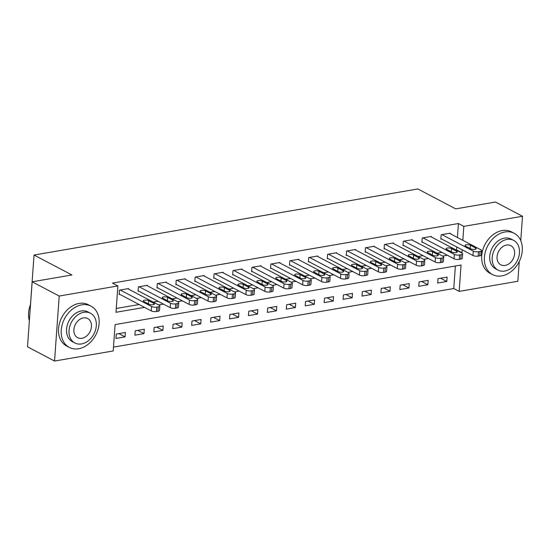<?xml version="1.0" encoding="UTF-8"?>
<svg xmlns="http://www.w3.org/2000/svg" width="550" height="550" viewBox="0 0 550 550"><rect width="100%" height="100%" fill="white"/><g stroke="black" fill="none" stroke-linecap="round" stroke-linejoin="round"><path stroke-width="0.82" d="M519.255 261.504L517.839 281.27L459.174 291.376L461.058 265.024L115.108 324.589L113.218 350.948L54.546 361.047L59.208 296.044L117.879 285.938L115.988 312.297L144.547 307.374M113.493 347.119L453.764 288.53L459.174 291.376M59.208 296.044L32.161 281.813L27.5 346.816L54.546 361.047M453.764 288.53L455.379 266.001M447.102 277.097L438.02 278.657L437.704 283.051L446.793 281.483L447.102 277.097M428.182 280.356L419.093 281.916L418.784 286.309L427.866 284.749L428.182 280.356M409.255 283.614L400.173 285.175L399.857 289.568L408.939 288.007L409.255 283.614M390.328 286.873L381.246 288.434L380.93 292.827L390.012 291.266L390.328 286.873M371.401 290.132L362.319 291.692L362.003 296.086L371.092 294.525L371.401 290.132M352.481 293.391L343.393 294.951L343.076 299.344L352.165 297.784L352.481 293.391M333.554 296.649L324.466 298.21L324.156 302.603L333.238 301.043L333.554 296.649M314.627 299.908L305.546 301.469L305.229 305.862L314.311 304.301L314.627 299.908M295.701 303.167L286.619 304.728L286.303 309.121L295.384 307.56L295.701 303.167M276.774 306.426L267.692 307.986L267.376 312.379L276.464 310.819L276.774 306.426M257.854 309.684L248.765 311.245L248.456 315.638L257.538 314.077L257.854 309.684M238.927 312.943L229.845 314.504L229.529 318.897L238.611 317.336L238.927 312.943M220 316.202L210.918 317.762L210.602 322.156L219.684 320.595L220 316.202M201.073 319.461L191.991 321.021L191.675 325.414L200.764 323.854L201.073 319.461M182.153 322.719L173.064 324.28L172.748 328.673L181.837 327.113L182.153 322.719M163.226 325.978L154.137 327.539L153.828 331.932L162.91 330.371L163.226 325.978M144.299 329.237L135.218 330.798L134.901 335.191L143.983 333.63L144.299 329.237M125.373 332.496L116.291 334.056L115.974 338.449L125.056 336.889L125.373 332.496M457.421 237.476L458.425 223.527L112.468 283.092L117.879 285.938M116.263 308.468L139.136 304.528M153.23 302.101L158.063 301.269M172.157 298.843L176.983 298.011M191.084 295.584L195.91 294.752M210.011 292.325L214.837 291.493M228.931 289.066L233.764 288.234M247.857 285.808L252.691 284.976M266.784 282.549L271.611 281.717M285.711 279.29L290.538 278.458M304.631 276.031L309.464 275.199M323.558 272.772L328.391 271.941M342.485 269.514L347.311 268.682M361.412 266.255L366.238 265.423M380.339 262.996L385.165 262.164M399.259 259.738L404.092 258.906M418.186 256.479L423.019 255.647M437.112 253.22L441.939 252.388M456.039 249.961L456.534 249.879L456.741 246.964M450.216 233.681L450.251 233.173L441.169 234.74L440.853 239.126L441.609 238.996M431.289 236.94L431.331 236.431L422.242 237.999L421.933 242.385L422.689 242.254M412.369 240.199L412.404 239.69L403.322 241.258L403.006 245.644L403.762 245.513M393.442 243.458L393.477 242.949L384.395 244.516L384.079 248.903L384.835 248.772M374.516 246.716L374.55 246.208L365.468 247.775L365.152 252.161L365.908 252.031M355.589 249.975L355.63 249.466L346.541 251.034L346.225 255.42L346.988 255.289M336.662 253.234L336.703 252.725L327.614 254.292L327.305 258.679L328.061 258.548M317.742 256.493L317.776 255.984L308.694 257.551L308.378 261.938L309.134 261.807M298.815 259.751L298.849 259.243L289.768 260.81L289.451 265.196L290.207 265.066M279.888 263.01L279.923 262.501L270.841 264.069L270.524 268.455L271.281 268.324M260.961 266.269L261.002 265.76L251.914 267.327L251.604 271.714L252.361 271.583M242.041 269.528L242.076 269.019L232.994 270.586L232.678 274.972L233.434 274.842M223.114 272.786L223.149 272.278L214.067 273.845L213.751 278.231L214.507 278.101M204.188 276.045L204.222 275.536L195.14 277.104L194.824 281.49L195.58 281.359M185.261 279.304L185.302 278.795L176.213 280.363L175.897 284.749L176.66 284.618M166.334 282.562L166.375 282.054L157.286 283.621L156.977 288.007L157.733 287.877M147.414 285.821L147.448 285.312L138.366 286.88L138.05 291.266L138.806 291.143M128.487 289.08L128.521 288.571L119.439 290.139L119.123 294.525L119.879 294.401M32.161 281.813L71.906 274.966L34.038 255.042L30.484 304.576M34.038 255.042L417.842 188.952L455.709 208.876L495.454 202.036L522.5 216.267L520.754 240.625M458.425 223.527L463.829 226.373L522.5 216.267M461.45 252.808L461.945 252.725L462.151 249.81M462.832 240.322L463.829 226.373M158.641 304.947L163.474 304.116M177.567 301.689L182.394 300.857M196.494 298.43L201.321 297.598M215.414 295.171L220.248 294.339M234.341 291.913L239.174 291.081M253.268 288.654L258.094 287.822M272.195 285.395L277.021 284.563M291.122 282.136L295.948 281.304M310.042 278.877L314.875 278.046M328.969 275.619L333.802 274.787M347.896 272.36L352.722 271.528M366.822 269.101L371.649 268.269M385.743 265.843L390.576 265.011M404.669 262.584L409.502 261.752M423.596 259.325L428.422 258.493M442.523 256.066L447.349 255.234M456.534 249.879L461.945 252.725M440.578 278.218L446.793 281.483M118.848 333.616L125.056 336.889M137.775 330.357L143.983 333.63M156.702 327.099L162.91 330.371M175.622 323.84L181.837 327.113M194.549 320.581L200.764 323.854M213.476 317.322L219.684 320.595M232.403 314.064L238.611 317.336M251.322 310.805L257.538 314.077M270.249 307.546L276.464 310.819M289.176 304.288L295.384 307.56M308.103 301.029L314.311 304.301M327.03 297.77L333.238 301.043M345.95 294.511L352.165 297.784M364.877 291.252L371.092 294.525M383.804 287.994L390.012 291.266M402.731 284.735L408.939 288.007M421.651 281.476L427.866 284.749M449.494 233.303L480.872 249.81A3.733 1.224 4.1 0 1 481.566 250.601A3.733 1.224 4.1 0 1 480.006 251.474L478.493 251.735A3.733 1.224 4.1 0 1 473.303 251.116L441.925 234.609M440.894 238.617L472.986 255.509L473.303 251.116M475.612 247.995A2.984 0.983 -175.9 0 1 476.169 248.627A2.984 0.983 -175.9 0 1 474.066 249.411A2.984 0.983 -175.9 0 1 470.772 248.834L465.575 246.097A2.984 0.983 -175.9 0 1 465.025 245.472A2.984 0.983 -175.9 0 1 467.122 244.688A2.984 0.983 -175.9 0 1 470.422 245.266L475.612 247.995L475.53 249.171M481.566 250.601L481.25 254.994A3.733 1.224 -175.9 0 1 479.696 255.867L478.177 256.128A3.733 1.224 -175.9 0 1 472.986 255.509M430.574 236.562L461.945 253.069A3.733 1.224 4.1 0 1 462.639 253.859A3.733 1.224 4.1 0 1 461.086 254.732L459.566 254.994A3.733 1.224 4.1 0 1 454.376 254.375L422.998 237.868M421.967 241.876L454.059 258.768L454.376 254.375M456.692 251.254A2.984 0.983 -175.9 0 1 457.243 251.886A2.984 0.983 -175.9 0 1 455.146 252.67A2.984 0.983 -175.9 0 1 451.846 252.093L446.648 249.356A2.984 0.983 -175.9 0 1 446.098 248.731A2.984 0.983 -175.9 0 1 448.195 247.947A2.984 0.983 -175.9 0 1 451.495 248.524L456.692 251.254L456.603 252.429M462.639 253.859L462.323 258.252A3.733 1.224 -175.9 0 1 460.769 259.126L459.257 259.387A3.733 1.224 -175.9 0 1 454.059 258.768M411.647 239.821L443.025 256.327A3.733 1.224 4.1 0 1 443.712 257.118A3.733 1.224 4.1 0 1 442.159 257.991L440.646 258.252A3.733 1.224 4.1 0 1 435.449 257.634L404.078 241.127M403.04 245.135L435.139 262.027L435.449 257.634M437.766 254.512A2.984 0.983 -175.9 0 1 438.316 255.145A2.984 0.983 -175.9 0 1 436.219 255.929A2.984 0.983 -175.9 0 1 432.919 255.351L427.728 252.615A2.984 0.983 -175.9 0 1 427.171 251.989A2.984 0.983 -175.9 0 1 429.275 251.206A2.984 0.983 -175.9 0 1 432.568 251.783L437.766 254.512L437.683 255.688M443.712 257.118L443.396 261.511A3.733 1.224 -175.9 0 1 441.842 262.384L440.33 262.646A3.733 1.224 -175.9 0 1 435.139 262.027M392.721 243.079L424.098 259.586A3.733 1.224 4.1 0 1 424.786 260.377A3.733 1.224 4.1 0 1 423.232 261.25L421.719 261.511A3.733 1.224 4.1 0 1 416.529 260.893L385.151 244.386M384.113 248.394L416.212 265.286L416.529 260.893M418.839 257.771A2.984 0.983 -175.9 0 1 419.396 258.404A2.984 0.983 -175.9 0 1 417.292 259.188A2.984 0.983 -175.9 0 1 413.992 258.61L408.801 255.874A2.984 0.983 -175.9 0 1 408.244 255.248A2.984 0.983 -175.9 0 1 410.348 254.464A2.984 0.983 -175.9 0 1 413.648 255.042L418.839 257.771L418.756 258.947M424.786 260.377L424.476 264.77A3.733 1.224 -175.9 0 1 422.916 265.643L421.403 265.904A3.733 1.224 -175.9 0 1 416.212 265.286M373.794 246.338L405.171 262.845A3.733 1.224 4.1 0 1 405.866 263.636A3.733 1.224 4.1 0 1 404.305 264.509L402.793 264.77A3.733 1.224 4.1 0 1 397.602 264.151L366.224 247.644M365.186 251.653L397.286 268.544L397.602 264.151M399.912 261.03A2.984 0.983 -175.9 0 1 400.469 261.663A2.984 0.983 -175.9 0 1 398.365 262.446A2.984 0.983 -175.9 0 1 395.072 261.869L389.874 259.132A2.984 0.983 -175.9 0 1 389.324 258.507A2.984 0.983 -175.9 0 1 391.421 257.723A2.984 0.983 -175.9 0 1 394.721 258.301L399.912 261.03L399.829 262.206M405.866 263.636L405.549 268.029A3.733 1.224 -175.9 0 1 403.989 268.902L402.476 269.163A3.733 1.224 -175.9 0 1 397.286 268.544M501.779 275.894A23.313 17.607 117.8 0 0 521.221 256.493A23.313 17.607 117.8 0 0 514.209 233.303A23.313 17.607 117.8 0 0 504.928 231.969A23.313 17.607 117.8 0 0 485.485 251.377A23.313 17.607 117.8 0 0 492.498 274.567A23.313 17.607 117.8 0 0 501.779 275.894M514.209 233.303L511.507 231.88A23.313 17.607 117.8 0 0 502.226 230.546A23.313 17.607 117.8 0 0 482.783 249.954A23.313 17.607 117.8 0 0 489.796 273.144L492.498 274.567M498.025 270.098L495.536 268.785A16.789 12.678 -62.2 0 1 490.49 252.093A16.789 12.678 -62.2 0 1 504.487 238.123A16.789 12.678 -62.2 0 1 511.17 239.078L513.659 240.384A16.789 12.678 117.8 0 0 506.976 239.429A16.789 12.678 117.8 0 0 492.979 253.399A16.789 12.678 117.8 0 0 498.025 270.098A16.789 12.678 117.8 0 0 504.707 271.054A16.789 12.678 117.8 0 0 518.705 257.084A16.789 12.678 117.8 0 0 513.659 240.384M506.571 245.053A10.814 8.168 117.8 0 0 497.551 254.052A10.814 8.168 117.8 0 0 500.809 264.818A10.814 8.168 117.8 0 0 505.113 265.43A10.814 8.168 117.8 0 0 514.133 256.431A10.814 8.168 117.8 0 0 510.881 245.671A10.814 8.168 117.8 0 0 506.571 245.053M78.609 348.762A23.313 17.607 117.8 0 0 98.051 329.354A23.313 17.607 117.8 0 0 91.039 306.164A23.313 17.607 117.8 0 0 81.758 304.837A23.313 17.607 117.8 0 0 62.315 324.239A23.313 17.607 117.8 0 0 69.328 347.428A23.313 17.607 117.8 0 0 78.609 348.762M91.039 306.164L88.337 304.741A23.313 17.607 117.8 0 0 79.056 303.414A23.313 17.607 117.8 0 0 59.613 322.816A23.313 17.607 117.8 0 0 66.626 346.005L69.328 347.428M74.855 342.966L72.366 341.653A16.789 12.678 -62.2 0 1 67.32 324.961A16.789 12.678 -62.2 0 1 81.317 310.984A16.789 12.678 -62.2 0 1 88 311.946L90.489 313.252A16.789 12.678 117.8 0 0 83.806 312.297A16.789 12.678 117.8 0 0 69.809 326.267A16.789 12.678 117.8 0 0 74.855 342.966A16.789 12.678 117.8 0 0 81.537 343.922A16.789 12.678 117.8 0 0 95.535 329.952A16.789 12.678 117.8 0 0 90.489 313.252M83.401 317.921A10.814 8.168 117.8 0 0 74.381 326.92A10.814 8.168 117.8 0 0 77.633 337.679A10.814 8.168 117.8 0 0 81.943 338.298A10.814 8.168 117.8 0 0 90.963 329.299A10.814 8.168 117.8 0 0 87.711 318.532A10.814 8.168 117.8 0 0 83.401 317.921M30.539 304.439A23.313 17.607 117.8 0 0 29.363 320.822M354.867 249.597L386.244 266.104A3.733 1.224 4.1 0 1 386.939 266.894A3.733 1.224 4.1 0 1 385.378 267.768L383.866 268.029A3.733 1.224 4.1 0 1 378.675 267.41L347.298 250.903M346.266 254.911L378.359 271.803L378.675 267.41M380.985 264.289A2.984 0.983 -175.9 0 1 381.542 264.921A2.984 0.983 -175.9 0 1 379.438 265.705A2.984 0.983 -175.9 0 1 376.145 265.127L370.947 262.391A2.984 0.983 -175.9 0 1 370.397 261.766A2.984 0.983 -175.9 0 1 372.494 260.982A2.984 0.983 -175.9 0 1 375.794 261.559L380.985 264.289L380.902 265.464M386.939 266.894L386.623 271.288A3.733 1.224 -175.9 0 1 385.069 272.161L383.549 272.422A3.733 1.224 -175.9 0 1 378.359 271.803M335.947 252.856L367.317 269.363A3.733 1.224 4.1 0 1 368.012 270.153A3.733 1.224 4.1 0 1 366.458 271.026L364.939 271.288A3.733 1.224 4.1 0 1 359.748 270.669L328.377 254.162M327.339 258.17L359.432 275.062L359.748 270.669M362.065 267.554A2.984 0.983 -175.9 0 1 362.615 268.18A2.984 0.983 -175.9 0 1 360.518 268.964A2.984 0.983 -175.9 0 1 357.218 268.386L352.027 265.65A2.984 0.983 -175.9 0 1 351.471 265.024A2.984 0.983 -175.9 0 1 353.574 264.241A2.984 0.983 -175.9 0 1 356.868 264.818L362.065 267.554L361.976 268.723M368.012 270.153L367.696 274.546A3.733 1.224 -175.9 0 1 366.142 275.419L364.629 275.681A3.733 1.224 -175.9 0 1 359.432 275.062M317.02 256.114L348.397 272.621A3.733 1.224 4.1 0 1 349.085 273.412A3.733 1.224 4.1 0 1 347.531 274.285L346.019 274.546A3.733 1.224 4.1 0 1 340.828 273.928L309.451 257.421M308.413 261.429L340.512 278.321L340.828 273.928M343.138 270.813A2.984 0.983 -175.9 0 1 343.688 271.439A2.984 0.983 -175.9 0 1 341.591 272.222A2.984 0.983 -175.9 0 1 338.291 271.645L333.101 268.909A2.984 0.983 -175.9 0 1 332.544 268.283A2.984 0.983 -175.9 0 1 334.647 267.499A2.984 0.983 -175.9 0 1 337.947 268.077L343.138 270.813L343.056 271.982M349.085 273.412L348.776 277.805A3.733 1.224 -175.9 0 1 347.215 278.678L345.702 278.939A3.733 1.224 -175.9 0 1 340.512 278.321M298.093 259.373L329.471 275.88A3.733 1.224 4.1 0 1 330.165 276.671A3.733 1.224 4.1 0 1 328.604 277.544L327.092 277.805A3.733 1.224 4.1 0 1 321.901 277.186L290.524 260.679M289.486 264.688L321.585 281.579L321.901 277.186M324.211 274.072A2.984 0.983 -175.9 0 1 324.768 274.697A2.984 0.983 -175.9 0 1 322.664 275.481A2.984 0.983 -175.9 0 1 319.364 274.904L314.174 272.168A2.984 0.983 -175.9 0 1 313.617 271.542A2.984 0.983 -175.9 0 1 315.721 270.758A2.984 0.983 -175.9 0 1 319.021 271.336L324.211 274.072L324.129 275.241M330.165 276.671L329.849 281.064A3.733 1.224 -175.9 0 1 328.288 281.937L326.776 282.198A3.733 1.224 -175.9 0 1 321.585 281.579M279.166 262.632L310.544 279.146A3.733 1.224 4.1 0 1 311.238 279.929A3.733 1.224 4.1 0 1 309.678 280.803L308.165 281.064A3.733 1.224 4.1 0 1 302.974 280.445L271.597 263.938M270.566 267.946L302.658 284.838L302.974 280.445M305.284 277.331A2.984 0.983 -175.9 0 1 305.841 277.956A2.984 0.983 -175.9 0 1 303.738 278.74A2.984 0.983 -175.9 0 1 300.444 278.163L295.247 275.426A2.984 0.983 -175.9 0 1 294.697 274.801A2.984 0.983 -175.9 0 1 296.794 274.017A2.984 0.983 -175.9 0 1 300.094 274.594L305.284 277.331L305.202 278.499M311.238 279.929L310.922 284.322A3.733 1.224 -175.9 0 1 309.368 285.196L307.849 285.457A3.733 1.224 -175.9 0 1 302.658 284.838M260.246 265.891L291.617 282.404A3.733 1.224 4.1 0 1 292.311 283.188A3.733 1.224 4.1 0 1 290.757 284.061L289.238 284.322A3.733 1.224 4.1 0 1 284.048 283.704L252.67 267.197M251.639 271.205L283.731 288.097L284.048 283.704M286.364 280.589A2.984 0.983 -175.9 0 1 286.914 281.215A2.984 0.983 -175.9 0 1 284.817 281.999A2.984 0.983 -175.9 0 1 281.518 281.421L276.32 278.685A2.984 0.983 -175.9 0 1 275.77 278.059A2.984 0.983 -175.9 0 1 277.867 277.276A2.984 0.983 -175.9 0 1 281.167 277.853L286.364 280.589L286.275 281.765M292.311 283.188L291.995 287.581A3.733 1.224 -175.9 0 1 290.441 288.454L288.929 288.716A3.733 1.224 -175.9 0 1 283.731 288.097M241.319 269.149L272.697 285.663A3.733 1.224 4.1 0 1 273.384 286.447A3.733 1.224 4.1 0 1 271.831 287.32L270.318 287.581A3.733 1.224 4.1 0 1 265.121 286.962L233.75 270.456M232.712 274.464L264.811 291.356L265.121 286.962M267.438 283.848A2.984 0.983 -175.9 0 1 267.988 284.474A2.984 0.983 -175.9 0 1 265.891 285.257A2.984 0.983 -175.9 0 1 262.591 284.68L257.4 281.944A2.984 0.983 -175.9 0 1 256.843 281.318A2.984 0.983 -175.9 0 1 258.947 280.534A2.984 0.983 -175.9 0 1 262.24 281.112L267.438 283.848L267.355 285.024M273.384 286.447L273.068 290.84A3.733 1.224 -175.9 0 1 271.514 291.713L270.002 291.974A3.733 1.224 -175.9 0 1 264.811 291.356M222.393 272.408L253.77 288.922A3.733 1.224 4.1 0 1 254.458 289.706A3.733 1.224 4.1 0 1 252.904 290.579L251.391 290.84A3.733 1.224 4.1 0 1 246.201 290.221L214.823 273.714M213.785 277.722L245.884 294.614L246.201 290.221M248.511 287.107A2.984 0.983 -175.9 0 1 249.067 287.732A2.984 0.983 -175.9 0 1 246.964 288.516A2.984 0.983 -175.9 0 1 243.664 287.939L238.473 285.202A2.984 0.983 -175.9 0 1 237.916 284.577A2.984 0.983 -175.9 0 1 240.02 283.793A2.984 0.983 -175.9 0 1 243.32 284.371L248.511 287.107L248.428 288.282M254.458 289.706L254.148 294.099A3.733 1.224 -175.9 0 1 252.587 294.972L251.075 295.233A3.733 1.224 -175.9 0 1 245.884 294.614M203.466 275.667L234.843 292.181A3.733 1.224 4.1 0 1 235.538 292.964A3.733 1.224 4.1 0 1 233.977 293.837L232.464 294.099A3.733 1.224 4.1 0 1 227.274 293.48L195.896 276.973M194.865 280.981L226.958 297.873L227.274 293.48M229.584 290.366A2.984 0.983 -175.9 0 1 230.141 290.991A2.984 0.983 -175.9 0 1 228.037 291.775A2.984 0.983 -175.9 0 1 224.744 291.197L219.546 288.461A2.984 0.983 -175.9 0 1 218.996 287.836A2.984 0.983 -175.9 0 1 221.093 287.052A2.984 0.983 -175.9 0 1 224.393 287.629L229.584 290.366L229.501 291.541M235.538 292.964L235.221 297.357A3.733 1.224 -175.9 0 1 233.661 298.231L232.148 298.492A3.733 1.224 -175.9 0 1 226.958 297.873M184.539 278.926L215.916 295.439A3.733 1.224 4.1 0 1 216.611 296.223A3.733 1.224 4.1 0 1 215.05 297.096L213.538 297.357A3.733 1.224 4.1 0 1 208.347 296.739L176.969 280.232M175.938 284.24L208.031 301.132L208.347 296.739M210.657 293.624A2.984 0.983 -175.9 0 1 211.214 294.25A2.984 0.983 -175.9 0 1 209.11 295.034A2.984 0.983 -175.9 0 1 205.817 294.456L200.619 291.72A2.984 0.983 -175.9 0 1 200.069 291.094A2.984 0.983 -175.9 0 1 202.166 290.311A2.984 0.983 -175.9 0 1 205.466 290.888L210.657 293.624L210.574 294.8M216.611 296.223L216.294 300.616A3.733 1.224 -175.9 0 1 214.741 301.489L213.221 301.751A3.733 1.224 -175.9 0 1 208.031 301.132M165.619 282.184L196.989 298.698A3.733 1.224 4.1 0 1 197.684 299.482A3.733 1.224 4.1 0 1 196.13 300.355L194.611 300.616A3.733 1.224 4.1 0 1 189.42 299.998L158.049 283.491M157.011 287.499L189.104 304.391L189.42 299.998M191.737 296.883A2.984 0.983 -175.9 0 1 192.287 297.509A2.984 0.983 -175.9 0 1 190.19 298.293A2.984 0.983 -175.9 0 1 186.89 297.715L181.699 294.979A2.984 0.983 -175.9 0 1 181.143 294.353A2.984 0.983 -175.9 0 1 183.246 293.569A2.984 0.983 -175.9 0 1 186.539 294.147L191.737 296.883L191.647 298.059M197.684 299.482L197.367 303.875A3.733 1.224 -175.9 0 1 195.814 304.748L194.301 305.009A3.733 1.224 -175.9 0 1 189.104 304.391M146.692 285.443L178.069 301.957A3.733 1.224 4.1 0 1 178.757 302.741A3.733 1.224 4.1 0 1 177.203 303.614L175.691 303.875A3.733 1.224 4.1 0 1 170.5 303.256L139.123 286.749M138.084 290.757L170.184 307.649L170.5 303.256M172.81 300.142A2.984 0.983 -175.9 0 1 173.36 300.768A2.984 0.983 -175.9 0 1 171.263 301.551A2.984 0.983 -175.9 0 1 167.963 300.974L162.772 298.238A2.984 0.983 -175.9 0 1 162.216 297.612A2.984 0.983 -175.9 0 1 164.319 296.828A2.984 0.983 -175.9 0 1 167.619 297.406L172.81 300.142L172.728 301.317M178.757 302.741L178.447 307.134A3.733 1.224 -175.9 0 1 176.887 308.007L175.374 308.268A3.733 1.224 -175.9 0 1 170.184 307.649M127.765 288.702L159.142 305.216A3.733 1.224 4.1 0 1 159.837 305.999A3.733 1.224 4.1 0 1 158.276 306.873L156.764 307.134A3.733 1.224 4.1 0 1 151.573 306.515L120.196 290.008M119.157 294.016L151.257 310.908L151.573 306.515M153.883 303.401A2.984 0.983 -175.9 0 1 154.44 304.026A2.984 0.983 -175.9 0 1 152.336 304.81A2.984 0.983 -175.9 0 1 149.036 304.232L143.846 301.496A2.984 0.983 -175.9 0 1 143.289 300.871A2.984 0.983 -175.9 0 1 145.392 300.087A2.984 0.983 -175.9 0 1 148.692 300.664L153.883 303.401L153.801 304.576M159.837 305.999L159.521 310.393A3.733 1.224 -175.9 0 1 157.96 311.266L156.447 311.527A3.733 1.224 -175.9 0 1 151.257 310.908M479.696 255.867L480.006 251.474M478.177 256.128L478.493 251.735M470.422 245.266L470.188 248.524M460.769 259.126L461.086 254.732M459.257 259.387L459.566 254.994M451.495 248.524L451.261 251.783M441.842 262.384L442.159 257.991M440.33 262.646L440.646 258.252M432.568 251.783L432.334 255.042M422.916 265.643L423.232 261.25M421.403 265.904L421.719 261.511M413.648 255.042L413.414 258.301M403.989 268.902L404.305 264.509M402.476 269.163L402.793 264.77M394.721 258.301L394.487 261.559M385.069 272.161L385.378 267.768M383.549 272.422L383.866 268.029M375.794 261.559L375.561 264.818M366.142 275.419L366.458 271.026M364.629 275.681L364.939 271.288M356.868 264.818L356.634 268.077M347.215 278.678L347.531 274.285M345.702 278.939L346.019 274.546M337.947 268.077L337.714 271.336M328.288 281.937L328.604 277.544M326.776 282.198L327.092 277.805M319.021 271.336L318.787 274.594M309.368 285.196L309.678 280.803M307.849 285.457L308.165 281.064M300.094 274.594L299.86 277.853M290.441 288.454L290.757 284.061M288.929 288.716L289.238 284.322M281.167 277.853L280.933 281.112M271.514 291.713L271.831 287.32M270.002 291.974L270.318 287.581M262.24 281.112L262.006 284.371M252.587 294.972L252.904 290.579M251.075 295.233L251.391 290.84M243.32 284.371L243.086 287.629M233.661 298.231L233.977 293.837M232.148 298.492L232.464 294.099M224.393 287.629L224.159 290.888M214.741 301.489L215.05 297.096M213.221 301.751L213.538 297.357M205.466 290.888L205.232 294.147M195.814 304.748L196.13 300.355M194.301 305.009L194.611 300.616M186.539 294.147L186.306 297.406M176.887 308.007L177.203 303.614M175.374 308.268L175.691 303.875M167.619 297.406L167.386 300.664M157.96 311.266L158.276 306.873M156.447 311.527L156.764 307.134M148.692 300.664L148.459 303.923"/></g></svg>
